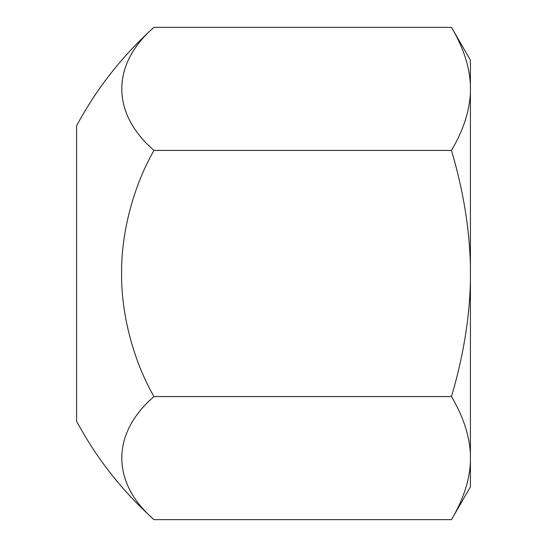 <?xml version="1.0" encoding="UTF-8"?>
<svg xmlns="http://www.w3.org/2000/svg" width="547" height="547" viewBox="0 0 547 547"><rect width="100%" height="100%" fill="white"/><g stroke="black" fill="none" stroke-linecap="round" stroke-linejoin="round"><path stroke-width="0.82" d="M153.987 519.65C122.453 491.336 96.648 458.516 76.58 421.19L76.58 125.81C96.648 88.484 122.453 55.664 153.987 27.35C111.068 64.272 111.068 113.502 153.987 150.425C133.694 185.645 121.147 232.297 121.591 273.5C121.147 314.703 133.694 361.355 153.987 396.575C111.068 433.498 111.068 482.727 153.987 519.65L451.473 519.65C463.145 499.931 469.463 480.786 470.42 462.215L470.42 486.83L451.473 519.65M153.987 27.35L451.473 27.35C463.145 47.069 469.463 66.214 470.42 84.785L470.42 60.17L451.473 27.35M153.987 150.425L451.473 150.425C463.145 130.706 469.463 111.561 470.42 92.99L470.42 84.785M470.42 92.99L470.42 265.295C469.463 228.147 463.145 189.857 451.473 150.425M470.42 462.215L470.42 454.01C469.463 435.439 463.145 416.294 451.473 396.575C463.145 357.143 469.463 318.853 470.42 281.705L470.42 454.01M153.987 396.575L451.473 396.575M470.42 281.705L470.42 265.295"/></g></svg>

